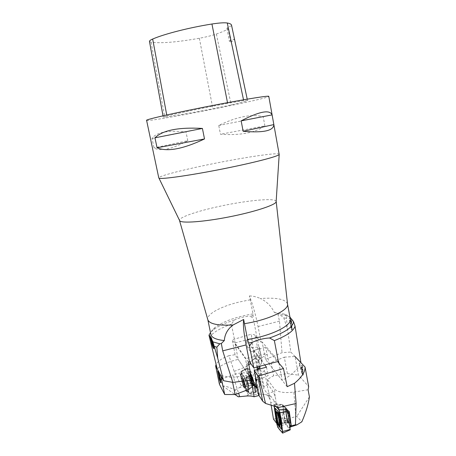 <?xml version="1.0" encoding="UTF-8"?>
<svg xmlns="http://www.w3.org/2000/svg" width="456" height="456" viewBox="0 0 456 456"><rect width="100%" height="100%" fill="white"/><g stroke="black" fill="none" stroke-linecap="round" stroke-linejoin="round"><path stroke-width="0.34" stroke-dasharray="2.28 1.71" d="M285.137 422.404L282.794 405.675L287.223 410.537L287.092 409.568L282.424 404.466L285.137 422.404L287.354 422.461L285.205 407.117L289.281 411.557M287.223 410.537L287.633 410.736M274.141 406.096L273.851 404.033L282.424 404.466M276.205 406.735L273.851 404.033M278.536 407.453L271.035 396.406L270.368 396.002L269.923 398.789L270.727 402.642L276.193 401.16L279.591 417.514C281.871 418.403 284.761 418.773 288.272 418.619L296.81 416.362L301.849 421.8M271.155 405.179L270.727 402.642M276.746 423.219L284.892 422.119M290.842 426.525L285.604 420.421L274.227 420.346M287.177 386.699L269.285 364.179L271.081 362.577L284.276 357.168L287.388 373.595L273.628 375.772L267.364 379.329L274.478 389.031C277.841 392.217 284.299 393.237 293.858 392.086L295.813 416.71M267.364 379.329L267.877 384.254L273.321 391.812L275.099 396.435L276.193 401.16M285.604 420.421L288.272 418.619M273.503 419.195L279.591 417.514M284.276 357.168L295.021 356.478L298.503 375.151L308.666 386.625M301.188 366.886L303.331 374.986L302.596 365.854L302.157 365.387L302.402 368.186L301.188 366.886L300.493 367.069L301.701 368.374L301.456 365.57L301.895 366.037L302.636 375.168L302.22 374.712L299.193 363.164L300.493 367.069M258.455 394.588L259.333 394.206L265.215 394.514L268.51 395.398L269.314 395.837L269.319 398.795L267.096 393.482L273.321 391.812M269.314 395.837L264.383 370.54L268.134 375.544L256.278 380.902M264.383 370.54L255.844 378.714M266.503 367.171L268.134 375.544M269.285 364.179L265.643 347.392L277.636 361.614M264.799 364.96L253.633 350.47L265.643 347.392M267.877 384.254L264.087 386.996L258.751 359.778L258.153 360.964L254.83 356.546L266.817 353.457M254.83 356.546L253.633 350.47M271.081 362.577L273.628 375.772M264.087 386.996L263.517 388.295L267.096 393.482M269.923 398.789L269.319 398.795M287.388 373.595L298.503 375.151M308.091 389.76L293.858 392.086M258.751 359.778L267.33 354.084M309.407 396.88L296.81 416.362M301.507 368.117L302.493 369.178L302.915 373.658L301.507 368.117L300.812 368.305L302.214 373.84L301.792 369.366L300.812 368.305M302.493 369.178L301.792 369.366M302.915 373.658L302.214 373.84M300.293 363.409L299.592 363.592M299.888 362.982L299.193 363.164M302.915 374.524L302.22 374.712M303.331 374.986L302.636 375.168M302.596 365.854L301.895 366.037M302.157 365.387L301.456 365.57M302.402 368.186L301.701 368.374M276.741 412.264L277.527 412.623C279.015 414.635 280.736 423.937 279.836 425.146L279.403 425.3M282.794 405.675L285.205 407.117M288.112 421.64L288.631 421.754C289.486 420.996 287.992 413.25 286.778 412.116L286.277 412.019C285.439 412.783 286.887 420.403 288.112 421.64C286.887 420.403 285.439 412.783 286.277 412.019L286.778 412.116C287.992 413.25 289.486 420.996 288.631 421.754L288.112 421.64M287.32 410.474C289.03 412.053 291.013 423.077 289.611 423.248L289.07 422.974C287.554 421.441 285.695 412.264 286.545 410.571L287.32 410.474L286.545 410.571C285.695 412.264 287.554 421.441 289.07 422.974L289.611 423.248C291.013 423.077 289.03 412.053 287.32 410.474M286.761 410.029L283.239 406.267L283.136 408.12L284.914 420.842L285.895 424.034L289.611 428.002L287.77 413.261L286.761 410.029L288.853 411.095L285.473 407.407L287.132 420.894L287.548 422.245L291.053 426.269M276.9 424.314L285.046 423.214L285.336 424.154L290.141 429.871L282.378 433.08M285.046 423.214L282.538 404.654L274.392 404.614L279.055 409.784L276.37 406.706C275.68 406.41 274.147 402.813 274.347 406.165L274.392 404.614M274.597 404.671L282.538 404.654M282.606 404.671L287.092 409.568M275.339 408.354L277.573 424.251L279.089 426.132M279.351 426.463L281.608 429.273M278.587 417.12L278.707 417.605M289.03 411.432L288.853 411.095M277.573 424.251L276.786 423.504M217.204 368.91L220.767 375.527L231.631 377.465L246.268 375.681L248.343 374.655L235.102 354.711L228.923 355.691L234.196 371.412L241.315 385.725L239.845 387.418L243.532 386.728L248.4 394.805L258.563 394.543L256.124 390.712L248.93 392.491L248.702 392.12L246.781 392.12L243.635 380.11L240.095 374.37L241.332 372.677L241.138 371.948L247.363 368.152L246.907 366.39L253.302 374.615L255.941 380.549L256.323 382.755L251.678 383.986L252.248 386.528M241.315 385.725L242.911 385.086L240.095 374.37M243.532 386.728L242.911 385.086M234.196 371.412L246.918 366.419M255.314 383.906L249.158 374.684C246.434 372.136 240.956 372.233 232.725 374.963L238.579 393.226M254.305 384.767L251.222 380.646L251.678 383.986M219.416 384.226L221.194 379.244L222.568 385.896C225.6 385.993 229.738 387.372 234.994 390.022L238.311 396.817M234.994 390.022L239.845 387.418M248.4 394.805L246.468 396.019M258.563 394.543L258.985 395.477M259.207 395.415L256.323 382.755M256.124 390.712L252.225 375.556L245.299 378.594L248.93 392.491M247.363 368.152L252.225 375.556M235.102 354.711L232.235 339.8L251.302 334.202L254.26 358.479C256.888 356.911 258.632 356.615 259.492 357.595L262.234 361.386L259.35 367.319M258.216 369.337L255.474 375.664L250.777 351.901L247.75 347.865L258.905 346.982L257.093 337.702L255.149 335.394C254.545 334.721 253.262 334.328 251.302 334.202M258.905 346.982L259.515 347.734L262.137 361.146M228.923 355.691C222.021 358.234 217.74 361.175 216.081 364.509M246.907 366.39L254.26 358.479M250.777 351.901L258.922 348.589L259.515 347.734M247.75 347.865L246.28 340.444L257.093 337.702M248.343 374.655L245.499 358.712L232.235 339.8M246.28 340.444L257.919 355.509L245.499 358.712M256.853 367.034L255.166 358.462L255.77 357.299L259.139 361.756L250.977 363.877M248.811 364.441L246.747 364.977M259.139 361.756L257.919 355.509M231.631 377.465L232.628 382.345M246.268 375.681L247.255 380.6M257.138 387.953L260.501 385.548L261.168 384.493L257.743 379.455L256.99 379.124L256.831 380.19L255.941 380.549M255.474 375.664L256.831 380.19M221.194 379.244L232.725 374.963M255.166 358.462L246.28 364.293M222.568 385.896L235.017 394.531M219.718 377.916L220.282 377.773L220.909 380.806L220.345 380.954M219.473 376.73L220.037 376.588L218.709 372.136L219.319 373.128L220.037 376.588M218.755 373.276L219.319 373.128M219.296 372.347L218.367 370.893L219.456 375.938C219.387 377.3 220.67 381.752 221.377 382.413L219.296 372.347L218.601 372.529M220.687 382.595L221.377 382.413M218.971 376.057L219.456 375.932L218.971 376.063M220.909 380.806L219.706 376.838L220.282 377.773M250.333 375.1L249.831 374.929C249.386 375.79 251.661 383.034 252.989 385.001L253.644 385.485C254.254 384.892 251.609 376.605 250.333 375.1M248.702 392.12L245.271 378.982L241.332 372.677M241.138 371.948L245.299 378.594M245.271 378.982L243.635 380.11M245.009 386.506C243.561 383.467 242.769 380.92 242.632 378.868L243.094 379.198C244.541 382.225 245.339 384.778 245.482 386.865L245.009 386.506L245.482 386.865C245.339 384.778 244.541 382.225 243.094 379.198L242.632 378.868C242.769 380.92 243.561 383.467 245.009 386.506M242.159 378.269L241.589 377.779C241.019 378.161 243.356 385.799 244.678 387.868L245.322 388.261C245.641 387.275 243.373 380.122 242.159 378.269C243.373 380.122 245.641 387.275 245.322 388.261L244.678 387.868C243.356 385.799 241.019 378.161 241.589 377.779L242.159 378.269M241.726 373.31L244.69 378.052L245.778 380.908L248.537 392.057L245.294 386.91L244.234 384.106L241.663 374.308L241.726 373.31L240.449 374.946L243.846 380.925L246.531 391.39L243.453 386.369L240.449 374.946M249.153 393.351L244.866 386.614L240.859 371.56L245.453 379.164L249.153 393.351L256.181 391.613L256.067 392.479L251.661 385.508L244.866 386.614M255.121 389.43L251.256 383.359L248.098 371.15L251.917 377.015L255.121 389.43L255.303 387.583L254.038 383.131C254.59 385.622 254.494 386.426 253.758 385.554L250.441 376.924C249.888 374.45 249.968 373.624 250.686 374.433L254.038 383.131M256.181 391.613L252.521 377.414L251.507 374.775L247.163 368.152L247.089 369.086L250.675 382.943L251.661 385.508M253.519 385.024L254.191 385.548C255.081 384.756 250.623 372.455 250.23 374.587C249.82 375.601 252.157 383.006 253.519 385.024M253.758 382.048L253.331 379.916L251.022 374.946M250.133 374.997L250.264 373.635L249.466 372.409L250.441 376.924M250.686 374.433L250.264 373.635M253.758 385.554L254.522 386.289L254.63 384.978M252.898 383.821L253.422 385.024M250.72 377.99L251.421 379.99M254.476 386.295L255.303 387.583M253.331 379.916L252.652 377.289L251.832 376.029M251.917 377.015L252.652 377.289M248.098 371.15L249.466 372.409M251.256 383.359L252.088 382.561M279.289 154.27C279.186 152.025 242.563 157.576 209.167 164.491C181.967 170.054 158.306 176.181 158.785 177.908M146.593 120.338C146.883 122.732 269.644 98.65 268.795 96.364M187.786 140.733L185.997 131.892C167.54 130.182 156.214 132.377 152.019 138.47L154.008 147.898C160.25 151.705 171.513 149.317 187.786 140.733L154.008 147.898M264.89 125.907L263.197 116.696C251.421 113.835 236.607 116.759 218.76 125.474L220.47 134.252C240.169 135.597 254.978 132.816 264.89 125.907L220.47 134.252M227.647 103.335C204.755 107.644 178.974 113.025 166.919 115.972L163.237 117.084L164.764 117.032C174.414 115.818 190.46 113.059 212.895 108.745L231.186 104.96C241.708 102.566 247.152 101.089 247.517 100.519L243.692 100.633L227.647 103.335L227.515 102.68M149.477 41.422L151.067 42.231C161.042 43.514 177.133 42.191 199.346 38.258C205.992 37.033 211.664 35.625 216.366 34.023C221.548 32.222 225.486 30.518 228.182 28.916L230.833 42.049L229.459 41.581C229.419 41.017 231.055 40.202 234.361 39.136C234.088 39.968 232.913 40.937 230.833 42.049M231.534 25.188L234.361 39.136M231.5 25.781C228.422 26.87 226.911 27.73 226.968 28.352L228.182 28.916M152.019 138.47L185.997 131.892M218.76 125.474L263.197 116.696M289.976 317.165L286.972 315.797L286.442 318.339L287.531 329.386L290.837 352.043L300.943 362.691M290.033 318.527L290.689 321.902L291.601 322.717L291.435 319.764L291.766 320.055L292.25 329.734L290.033 318.527L289.036 318.396L291.555 329.87L291.065 320.192L290.734 319.901L290.899 322.859L289.993 322.039L289.338 318.664M252.863 315.666L249.814 316.202L253.188 317.974L252.989 313.893L249.421 295.904C252.858 304.79 255.73 314.999 258.05 326.547L261.094 342.194L256.956 337.292L234.897 342.901L238.22 359.408C228.011 361.75 221.012 364.948 217.221 368.989M261.094 342.194L262.114 341.937L265.512 359.436L282.247 380.498C292.615 374.347 298.845 368.419 300.937 362.714M278.587 361.334L262.114 341.937M248.32 361.978L234.897 342.901M256.956 337.292L253.188 317.974M235.119 342.815L231.38 324.205L234.407 320.009C239.394 317.741 244.53 316.475 249.814 316.202M234.407 320.009C224.939 322.99 217.797 326.399 212.975 330.224L210.49 332.652M252.989 313.893C235.969 316.823 223.229 321.4 214.776 327.636C211.801 330.076 210.501 332.35 210.866 334.459M276.159 201.295C275.185 197.613 245.869 200.532 219.154 206.414C197.437 211.077 179.1 217.261 179.476 220.294M250.236 299.797L239.218 302.026C221.08 306.341 206.494 314.087 207.776 319.542L207.776 319.542M287.508 303.901L287.508 303.901C285.496 299.153 276.461 297.363 260.393 298.537C266.612 301.422 271.257 306.079 274.347 312.508L279.494 314.338L283.792 317.792L287.531 329.386M249.421 295.904C253.285 296.052 256.945 296.93 260.393 298.537M290.295 318.875C289.851 316.783 287.804 315.164 284.145 314.03L274.347 312.508M286.972 315.797L279.494 314.338M231.38 324.205C219.763 328.309 212.399 332.777 209.281 337.611M278.935 363.147L282.247 380.498M286.442 318.339L283.792 317.792M265.512 359.436L282.03 352.682L290.837 352.043M251.911 380.025L238.22 359.408M277.938 314.019L279.465 321.184L282.03 352.682M291.247 328.622L290.221 323.236L290.962 323.908L291.247 328.622L291.943 328.485L291.658 323.766L290.962 323.908M291.658 323.766L290.917 323.099L291.943 328.485M290.917 323.099L290.221 323.236M290.689 321.902L289.993 322.039M291.601 322.717L290.899 322.859M291.435 319.764L290.734 319.901M291.766 320.055L291.065 320.192M292.25 329.734L291.555 329.87M291.937 329.443L291.241 329.58M289.731 318.26L289.036 318.396M212.165 342.673L212.764 342.49C212.074 341.39 211.567 339.942 211.248 338.152L212.764 342.49M211.225 339.121L211.823 338.939M210.94 338.181L211.293 338.073M212.485 343.892L213.089 343.71L213.91 346.822L213.311 347.01M211.715 338.073L210.854 336.847L212.251 342.023C212.342 343.545 213.835 348.002 214.451 348.412L211.715 338.073L211.008 338.289M213.739 348.629L214.451 348.412M211.744 342.177L212.251 342.023M213.91 346.822L212.547 342.912L213.089 343.71M247.163 368.152L251.621 374.969C253.559 380.977 255.787 389.401 256.067 392.479C254.009 388.586 252.043 387.902 250.065 380.583C248.913 376.023 247.266 370.318 247.163 368.152L240.928 371.606M275.099 396.435L274.478 389.031M265.215 394.514L271.035 396.406M258.153 360.964L259.225 366.419M259.72 368.944L263.517 388.295M259.333 394.206L256.198 378.332M302.391 371.503L301.69 371.691M279.357 424.969L280.018 425.117C281.295 423.664 278.137 410.343 276.986 412.247C275.926 413.159 277.812 423.293 279.357 424.969C277.812 423.293 275.926 413.159 276.986 412.247C278.137 410.343 281.295 423.664 280.018 425.117L279.357 424.969M284.344 422.398L284.852 422.518C285.895 421.469 283.438 411.238 282.52 412.771C281.705 413.529 283.147 421.162 284.344 422.398C283.147 421.162 281.705 413.529 282.52 412.771C283.438 411.238 285.895 421.469 284.852 422.518L284.344 422.398M280.896 424.268L281.62 424.205C282.515 422.233 279.933 411.397 278.781 412.218C277.544 412.361 279.334 422.598 280.896 424.268C279.334 422.598 277.544 412.361 278.781 412.218C279.933 411.397 282.515 422.233 281.62 424.205L280.896 424.268M280.007 424.792L280.668 424.935C281.939 423.493 278.804 410.275 277.647 412.161C276.592 413.068 278.468 423.128 280.007 424.792C278.468 423.128 276.592 413.068 277.647 412.161C278.804 410.275 281.939 423.493 280.668 424.935L280.007 424.792M286.727 411.734C285.029 409.819 286.465 420.084 288.163 422.017C289.908 424.091 288.437 413.575 286.727 411.734C288.437 413.575 289.908 424.091 288.163 422.017C286.465 420.084 285.029 409.819 286.727 411.734M287.12 410.656L286.362 410.753C285.353 412.754 288.055 423.977 289.36 423.145C290.723 422.974 288.785 412.201 287.12 410.656C288.785 412.201 290.723 422.974 289.36 423.145C288.055 423.977 285.353 412.754 286.362 410.753L287.12 410.656M277.772 427.266L285.336 424.154M274.364 406.296L282.52 405.19M278.986 418.534L277.333 412.988M279.625 425.032L279.659 423.749M276.786 412.213L278.781 412.218L276.581 412.138C277.841 411.021 280.725 423.316 279.659 425.203L279.334 425.482M283.421 406.359L285.473 407.407M289.281 428.047L290.968 426.217M285.895 424.034L287.548 422.245M284.914 420.842L287.132 420.894M283.136 408.12L285.353 408.154M251.222 381.227L249.158 374.684M259.492 357.595L255.149 335.394M258.028 369.679L253.302 374.615M257.743 379.455L251.826 381.017M255.77 357.299L261.077 384.277M261.744 363.044L258.922 348.589M260.501 385.548L257.355 369.565M218.008 372.352L218.698 372.17M217.974 371.355L218.663 371.173M252.795 385.041C251.461 383.063 249.181 375.761 249.66 375.003C250.122 373.344 254.157 384.488 253.456 385.502L252.795 385.041L253.456 385.502C254.157 384.488 250.122 373.344 249.66 375.003C249.181 375.761 251.461 383.063 252.795 385.041M248.161 385.405C246.696 382.373 245.904 379.825 245.784 377.767C246.115 376.57 249.13 384.955 248.645 385.753L248.161 385.405L248.645 385.753C249.13 384.955 246.115 376.57 245.784 377.767C245.904 379.825 246.696 382.373 248.161 385.405M251.398 385.217C250.201 383.422 248.115 376.861 248.429 375.864C248.719 373.76 252.829 385.132 251.974 385.708L251.398 385.217L251.974 385.708C252.829 385.132 248.719 373.76 248.429 375.864C248.115 376.861 250.201 383.422 251.398 385.217M252.236 385.195C250.92 383.234 248.657 375.983 249.13 375.231C249.586 373.589 253.582 384.647 252.892 385.656L252.236 385.195L252.892 385.656C253.582 384.647 249.586 373.589 249.13 375.231C248.657 375.983 250.92 383.234 252.236 385.195M243.014 378.902C244.513 381.301 246.616 389.35 245.083 386.802C243.595 384.374 241.515 376.468 243.014 378.902C241.515 376.468 243.595 384.374 245.083 386.802C246.616 389.35 244.513 381.301 243.014 378.902M242.375 378.315C243.561 380.122 245.778 387.115 245.465 388.079C245.174 390.074 241.047 378.48 241.817 377.836L242.375 378.315L241.817 377.836C241.047 378.48 245.174 390.074 245.465 388.079C245.778 387.115 243.561 380.122 242.375 378.315M256.067 392.479L249.13 393.625M251.507 374.775L245.128 378.32M252.521 377.414L245.453 379.164M247.089 369.086L240.91 371.902M250.675 382.943L244.553 385.787M253.194 384.995L253.844 385.514C254.704 384.739 250.367 372.752 249.985 374.832C249.586 375.812 251.866 383.034 253.194 384.995M244.69 378.052L243.39 379.717M241.663 374.308L240.426 375.368M244.234 384.106L243.008 385.183M245.294 386.91L243.453 386.369M248.298 391.841L246.428 391.299M248.383 390.9L246.462 390.9M245.778 380.908L243.846 380.925M166.731 114.975L166.919 115.972M151.067 42.231L164.764 117.032M199.346 38.258L212.895 108.745M216.366 34.023L231.186 104.96M243.515 99.801L243.692 100.633M279.465 321.184L258.05 326.547M291.561 326.382L290.865 326.519M210.541 338.363L211.248 338.152M210.398 337.263L211.105 337.047M258.062 360.759L259.173 366.43M259.669 368.955L263.42 388.067M270.368 396.002L268.538 395.409M279.346 425.448L279.836 425.146M286.277 412.019L282.52 412.771L278.781 412.218L282.52 412.771L286.277 412.019M288.631 421.754L284.852 422.518L281.62 424.205L284.852 422.518L288.631 421.754M286.362 410.753C285.764 410.748 285.769 412.84 286.368 417.018C287.531 421.378 288.528 423.419 289.36 423.145L289.36 423.145C288.887 423.681 288.044 422.273 286.83 418.927L285.901 412.287L286.362 410.753M279.192 419.509L277.214 412.651M279.522 425.955L279.619 422.621M289.982 427.557L289.611 428.002M285.399 407.368L283.239 406.267M251.273 380.635L256.99 379.124M259.601 347.877L262.234 361.386M255.862 357.493L257.697 366.818M258.193 369.343L261.168 384.493M217.768 371.047L218.367 370.893M250.23 374.587L249.831 374.929M254.191 385.548L251.974 385.708L253.644 385.485M245.482 386.865L248.645 385.753L251.974 385.708L248.645 385.753L245.482 386.865M242.632 378.868L245.784 377.767L248.429 375.864L245.784 377.767L242.632 378.868M242.957 378.748C243.977 380.509 244.878 383.2 245.67 386.825L245.322 388.261L245.67 386.825C244.878 383.2 243.977 380.509 242.957 378.748L241.589 377.779L242.957 378.748M250.076 374L250.315 376.405M254.072 385.998L254.522 386.289M253.291 384.824L250.817 378.355M240.346 374.895L241.48 373.185M246.531 391.39L248.537 392.057M240.859 371.56L246.935 368.015M249.204 393.688L256.318 392.662M163.009 115.818L163.237 117.084M247.226 99.163L247.517 100.519M226.968 28.352L229.459 41.581M214.776 327.636L212.975 330.224M284.145 314.03L286.79 315.74M210.547 338.312L211.248 338.095M212.251 343.003L212.547 342.912M210.233 337.035L210.854 336.847"/><path stroke-width="0.68" d="M278.542 407.493L265.546 403.452L258.757 375.926L283.467 368.528L287.177 386.699L294.49 383.291L296.092 403.486L278.542 407.493L278.861 409.79L276.205 406.735M290.141 429.871L282.64 433.132L280.03 412.862L287.639 410.799L287.092 409.568L278.861 409.79M287.633 410.736L289.281 411.557L291.27 425.796L295.454 424.804L296.953 424.849L291.076 426.799L291.27 425.796M296.092 403.486L295.454 424.804M271.155 405.179L273.503 419.195L276.553 423.242L274.141 406.096M294.49 383.291C301.758 377.237 305.281 371.822 305.053 367.051L308.666 386.625L308.091 389.76L309.407 396.88C308.427 404.113 305.908 412.418 301.849 421.8L296.953 424.849M305.053 367.051L295.021 356.478M265.546 403.452L262.679 401.183L258.455 394.588L255.502 379.677L258.546 394.793M255.599 379.905L256.278 380.902L254.203 370.392L257.543 375.14L258.757 375.926M255.844 378.714L255.497 379.637M264.799 364.96L266.503 367.171L254.203 370.392M283.467 368.528L277.636 361.614M279.403 425.3L279.135 425.055C277.59 423.373 275.698 413.244 276.741 412.264M287.639 410.799L290.227 429.883M279.089 426.132L279.351 426.463M280.115 427.654L279.254 426.582L279.631 424.228L280.115 427.654L281.608 429.273L279.323 412.988L275.339 408.354L274.928 410.275L276.518 411.711C275.737 411.306 275.521 412.765 275.869 416.089L276.062 417.485C276.701 421.162 277.499 423.846 278.462 425.551L278.815 425.989L279.625 425.032M282.64 433.132L277.772 427.266L276.9 424.314L274.347 406.165L276.296 420.044C276.957 427.437 279.049 428.868 280.48 430.681L282.714 432.829L282.207 428.366C281.472 421.714 280.44 415.541 279.118 409.858L280.03 412.862M278.707 417.605C279.534 421.441 279.75 424.057 279.346 425.448L278.587 425.419C276.917 423.59 274.934 412.498 276.193 412.036C276.86 411.899 277.664 413.598 278.587 417.12M277.333 412.988L276.518 411.711M279.659 423.749L278.986 418.534M275.869 416.089L275.401 413.638L275.749 411.244M278.701 417.588L277.368 413.153L278.217 414.156L279.3 420.238M276.866 412.121L277.368 413.153M278.462 425.551L277.618 424.547L276.313 420.147L276.062 417.485M279.254 426.582L278.815 425.989M279.5 421.657L279.631 424.228M291.053 426.269L289.03 411.432M277.618 424.547L276.786 423.504L276.313 420.147M275.401 413.638L274.928 410.275M279.323 412.988L278.217 414.156M252.248 386.528L254.106 396.788C252.1 396.082 249.552 395.825 246.468 396.019L238.311 396.817L235.017 394.531M258.985 395.477L254.106 396.788M220.784 375.596L224.688 394.508L219.416 384.226L215.637 366.003L217.204 368.91M220.687 382.595C219.98 381.934 218.703 377.477 218.766 376.114L217.683 371.07L218.601 372.529L220.687 382.595M216.081 364.509L215.637 366.003M259.35 367.319L258.216 369.337M250.977 363.877L248.811 364.441M232.628 382.345L235.114 394.531L248.993 389.31L255.314 383.906L256.642 388.307L257.138 387.953M247.255 380.6L248.993 389.31M256.642 388.307L254.305 384.767M235.114 394.531L224.688 394.508M220.345 380.954L219.718 377.916M218.629 373.304L218.008 372.352L219.342 376.764L218.755 373.276M218.076 372.307L218.435 372.216L218.071 372.301M219.587 377.95L219.017 377.015L220.219 380.988M158.785 177.908L158.945 178.102C159.976 179.846 195.282 174.705 230.719 167.301C258.17 161.629 278.354 156.18 279.197 154.51L268.795 96.364C269.262 95.441 248.001 98.747 218.538 104.367C180.781 111.526 144.7 119.643 146.593 120.338L158.785 177.908M243.128 131.277L241.161 120.846C259.458 111.378 269.77 109.389 272.095 114.883L273.851 124.596C273.674 130.769 263.431 132.998 243.128 131.277L273.851 124.596M157.064 147.772L154.966 137.82C162.615 130.239 178.433 127.11 202.418 128.432L204.505 138.949C182.947 149.118 167.13 152.059 157.064 147.772L204.505 138.949M247.226 99.163L231.534 25.188C231.346 24.202 229.927 23.473 227.27 22.999C224.301 22.549 219.194 22.885 211.943 24.008C189.297 27.577 164.154 34.023 152.674 39.039C150.429 40.014 149.363 40.806 149.477 41.422L163.009 115.818M272.095 114.883L241.161 120.846M202.418 128.432L154.966 137.82M217.74 358.273L223.543 380.714L217.221 368.989L208.968 335.217C209.72 335.416 211.037 337.628 212.906 341.863L219.746 343.818L216.817 347.176L217.74 358.273L212.906 341.863M213.739 348.629C213.134 348.219 211.641 343.756 211.55 342.234L210.148 337.058L211.008 338.289L213.739 348.629M300.937 362.714L295.032 326.063L293.499 321.554L289.976 317.165M248.742 342.98L252.202 342.382L249.478 346.024L247.557 339.446L243.658 319.457C242.934 324.398 243.749 332.886 246.097 344.913L249.426 361.688L253.787 367.832L278.587 361.334L278.935 363.147M249.426 361.688L248.32 361.978L251.911 380.025L232.839 382.379L223.543 380.714M253.787 367.832L249.478 346.024M210.49 332.652L208.968 335.217M243.658 319.457L233.113 324.968C218.173 325.738 209.76 324.056 207.879 319.918L210.866 334.459C211.618 337.651 216.098 339.686 224.306 340.564L221.331 343.516L219.746 343.818M179.476 220.294L179.744 220.846C181.847 223.451 203.758 221.89 228.958 216.931C254.163 212 275.093 205.154 276.119 201.934L276.159 201.295M244.433 323.663C267.712 320.146 288.665 310.331 287.554 304.283L290.295 318.875C292.325 325.367 271.309 335.952 247.557 339.446M233.113 324.968C227.755 328.896 224.819 334.094 224.306 340.564M278.342 361.431L274.364 340.603L269.553 337.97C263.568 338.329 257.782 339.8 252.202 342.382M269.553 337.97C285.217 332.464 293.202 326.992 293.499 321.554M274.364 340.603C286.915 335.724 293.807 330.879 295.032 326.063M214.468 346.457L216.817 347.176M221.331 343.516L222.722 350.863L232.839 382.379M211.117 339.156L210.541 338.363C210.866 340.159 211.373 341.601 212.057 342.707L211.225 339.121M210.586 338.289L210.94 338.181M213.311 347.01L212.485 343.892M212.376 343.927L211.84 343.129L213.203 347.039M262.679 401.183L257.543 375.14M259.225 366.419L259.72 368.944M279.118 409.858L287.343 409.847M282.646 431.507L290.233 429.364M279.334 425.482L278.924 425.18C277.288 423.402 275.356 412.589 276.581 412.138L276.193 412.036M287.97 413.153L289.281 412.458M289.794 426.217L291.105 425.494M238.579 393.226L239.651 396.555M257.355 369.565L256.853 367.034M211.943 24.008L227.515 102.68M152.674 39.039L166.731 114.975M227.27 22.999L243.515 99.801M222.722 350.863L246.097 344.913M259.173 366.43L259.669 368.955M291.11 426.2L289.982 427.557M257.697 366.818L258.193 369.343M219.062 377.004L219.507 376.89M287.554 304.283L276.199 201.558M207.879 319.918L179.527 220.527M276.119 201.934L279.197 154.51M179.744 220.846L158.945 178.102M211.886 343.111L212.251 343.003"/></g></svg>
